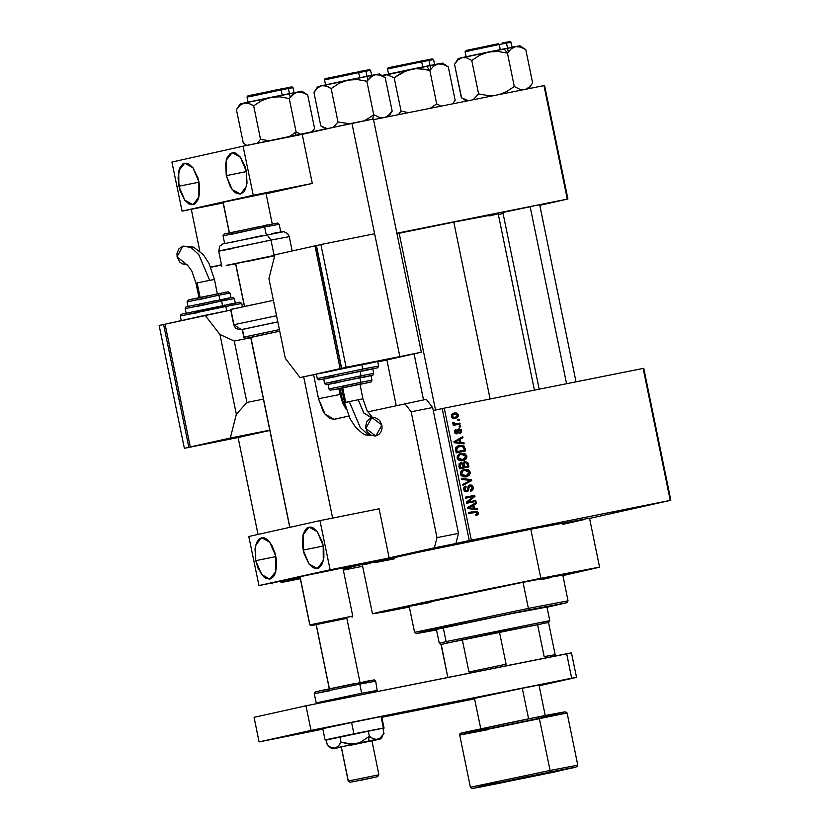 <?xml version="1.0" encoding="UTF-8"?>
<svg xmlns="http://www.w3.org/2000/svg" width="830" height="830" viewBox="0 0 830 830"><rect width="100%" height="100%" fill="white"/><g stroke="black" fill="none" stroke-linecap="round" stroke-linejoin="round"><path stroke-width="1.25" d="M343.174 569.484L351.194 568L343.174 569.484M472.747 540.517L506.891 533.306L472.747 540.517M612.499 512.577L646.643 505.377L612.499 512.577M396.916 233.396L400.714 232.732L396.916 233.396M530.951 206.577L501.372 212.822L530.951 206.577M527.496 581.27L559.742 574.962L571.922 572.876L562.792 575.128L571.912 572.897L565.811 573.831L512.017 584.382L400.039 608.162L527.496 581.27M372.421 613.816L409.408 607.052L382.111 612.291L372.421 613.816L381.644 611.503L487.49 589.113L599.551 567.212L562.875 575.553L599.136 567.201L540.838 578.303L530.764 529.187L589.466 518.107L530.764 529.187L418.071 552.334L362.326 564.732L372.411 613.837L428.145 601.449L540.838 578.303L530.764 529.187L423.694 551.151L362.337 564.711M453.782 222.17L399.22 233.272L453.782 222.17L490.084 399.012L453.782 222.17L498.208 213.777L453.782 222.17M442.183 408.599L433.281 410.58L444.268 408.173L471.357 540.143L670.235 500.397L643.146 368.416L444.268 408.173L643.748 368.313L643.146 368.416L670.235 500.397L670.837 500.293L643.748 368.313L670.837 500.293L589.528 518.408L670.235 500.397L469.272 540.579L442.183 408.599L444.268 408.173L471.357 540.143L469.272 540.579L442.183 408.599M280.903 582.245L300.097 577.784L280.903 582.245M343.018 568.716L469.272 540.579L343.018 568.716M457.766 419.409L459.104 419.14L459.312 420.125L457.963 420.385L457.766 419.409L457.963 420.385L459.312 420.125L459.104 419.14L457.766 419.409M456.365 423.757L459.913 423.051L460.111 424.026L453.273 425.396L453.066 424.421L454.155 424.203L452.931 423.705L452.786 422.512L453.917 422.356L454.55 423.777L456.365 423.757L454.923 423.86L453.917 422.356L452.879 422.273L452.703 423.279L454.155 424.203L453.066 424.421L453.273 425.396L460.111 424.026L459.913 423.051L456.946 423.715L457.133 424.618L456.946 423.715L459.913 423.051L456.365 423.757M459.135 426.112L460.484 425.842L460.681 426.817L459.343 427.087L459.135 426.112L459.343 427.087L460.681 426.817L460.484 425.842L459.135 426.112M458.907 428.768L461.262 429.764L461.314 432.534L459.893 433.509L459.571 432.555L460.64 430.967L459.281 429.712L457.994 433.322L455.39 433.644L454.529 432.15L454.726 430.417L456.012 429.494L456.344 430.448L455.494 431.911L456.749 432.959L457.517 429.722L458.907 428.768L456.593 433.011L455.494 431.911L456.344 430.448L456.012 429.494L454.529 432.15L456.925 433.955L459.281 429.712L460.608 430.812L459.571 432.555L459.893 433.509L461.605 430.687L460.629 430.905L461.605 430.687L458.907 428.768M460.982 442.535L463.97 442.815L464.178 443.843L454.155 442.743L453.948 441.716L462.715 436.725L462.922 437.742L460.287 439.153L460.982 442.535L460.287 439.153L462.922 437.742L462.715 436.725L453.948 441.716L454.155 442.743L464.178 443.843L463.97 442.815L458.098 443.179L460.982 442.535M462.289 460.453L465.921 459.187L466.823 456.095L465.723 456.334L466.823 456.095L466.751 457.797L464.52 460.245L459.519 460.681L457.683 459.281L457.102 457.548L457.589 455.525L459.011 454.114L463.929 453.273L466.709 455.67L464.81 453.585L461.044 453.325L457.164 458.015L462.891 460.795L465.921 459.187L461.553 460.909M465.578 476.493L469.209 475.237L470.112 472.135L469.012 472.374L470.112 472.135L470.143 473.432L468.556 475.829L465.765 476.918L462.808 476.731L460.982 475.32L460.391 473.588L460.878 471.565L462.31 470.164L467.217 469.313L469.998 471.72L468.099 469.624L464.333 469.375L460.463 474.055L466.18 476.845L469.209 475.237L464.852 476.949M478.474 512.857L478.018 514.631L475.974 515.555L475.652 514.6L477.385 513.386L476.752 512.214L468.691 513.521L468.483 512.546L477.001 511.197L478.474 512.857L474.874 511.27L468.483 512.546L468.691 513.521L476.441 512.12L477.364 513.023L475.652 514.6L475.974 515.555L478.122 514.517L475.798 515.036L478.122 514.517L478.474 512.857L477.375 513.096L478.474 512.857M474.501 508.385L477.478 508.666L477.696 509.693L467.674 508.593L467.466 507.566L476.233 502.575L476.441 503.592L473.806 505.003L474.501 508.385L473.806 505.003L476.441 503.592L476.233 502.575L467.466 507.566L467.674 508.593L477.696 509.693L477.478 508.666L471.606 509.029L474.501 508.385M468.276 501.984L475.808 500.48L476.005 501.455L466.595 503.333L466.387 502.295L473.079 496.672L465.537 498.176L465.34 497.201L474.739 495.323L474.957 496.371L468.276 501.984L474.957 496.371L474.739 495.323L465.34 497.201L465.537 498.176L473.079 496.672L466.387 502.295L466.595 503.333L476.005 501.455L475.808 500.48L472.841 501.144L473.027 502.057L472.841 501.144L475.808 500.48L468.276 501.984M469.905 484.959L471.533 485.114L472.841 486.287L473.349 488.144L472.81 490.053L470.745 491.329L470.423 490.374L471.845 489.43L472.197 488.071L471.699 486.525L470.288 485.903L469.178 486.588L468.597 490.302L467.684 491.474L464.582 491.287L463.586 489.254L464.012 487.22L465.848 486.058L466.17 487.013L464.956 487.77L464.738 489.306L465.547 490.665L466.875 490.779L467.684 489.959L468.213 486.162L469.905 484.959L467.975 486.888L467.518 490.343L466.626 490.841L464.738 489.306L466.17 487.013L465.848 486.058L463.638 489.565L466.792 491.827L470.122 485.934L472.135 487.584L470.423 490.374L470.745 491.329L473.256 487.459L472.156 487.698L473.256 487.459L469.905 484.959M461.49 478.454L471.523 479.647L471.72 480.601L462.912 485.374L462.704 484.367L470.537 480.404L461.698 479.481L461.49 478.454L461.698 479.481L470.537 480.404L462.704 484.367L462.912 485.374L471.72 480.601L471.523 479.647L468.794 480.248L471.523 479.647L461.49 478.454M464.935 461.553L467.767 462.507L468.929 467L459.519 468.877L459.125 463.752L461.003 462.642L462.901 463.348L464.935 461.553L462.901 463.348L460.712 462.684L458.897 465.848L459.519 468.877L468.929 467L468.307 463.97L467.217 464.219L468.307 463.97L464.935 461.553M459.54 445.347L464.001 446.042L465.64 450.949L456.23 452.838L455.712 447.806L459.281 445.399L455.525 448.522L456.23 452.838L465.64 450.949L465.049 448.086L463.949 448.335L465.049 448.086L459.54 445.347M454.218 413.008L456.676 413.05L458.16 414.336L458.305 416.359L457.112 417.812L453.491 418.507L451.52 417.075L451.655 414.502L453.626 413.153L451.302 416.421L455.4 418.434L458.388 415L457.413 415.218L458.388 415L454.218 413.008M281.567 582.442L300.284 578.697L281.567 582.442M343.298 570.096L362.637 566.236L343.298 570.096M498.363 214.545L503.105 213.486L498.363 214.545M539.811 205.311L567.907 199.044L544.594 85.48L373.562 119.655L544.594 85.48L567.907 199.044L539.811 205.311M396.875 233.22L567.305 199.148L543.992 85.583L567.305 199.148L567.907 199.044L396.875 233.22M489.078 216.028L498.197 213.787L534.416 390.152M362.741 564.732L370.408 563.477M375.036 562.626L394.707 558.849M562.719 524.301L584.133 519.538M586.986 518.843L588.761 518.377M472.436 511.84L468.504 512.608L474.874 511.27L471.907 511.934L474.853 512.286L472.965 511.788M473.453 504.152L476.441 503.592L473.474 504.256L470.838 505.667L473.806 505.003L470.901 505.968L473.453 504.152M473.276 509.205L474.521 509.319L473.276 509.205M473.328 508.271L467.664 508.52L470.413 507.908L467.56 508.033L470.361 506.881L467.601 507.493L472.778 505.553L469.863 506.207L472.778 505.553L473.328 508.271L470.496 508.904L473.328 508.271L472.778 505.553L468.535 507.815L473.328 508.271M465.35 497.263L474.739 495.323L471.782 495.977L471.969 496.89L471.782 495.977L465.35 497.263M472.893 496.828L474.957 496.371L472.893 496.828M466.408 502.43L472.841 501.144L466.408 502.43M468.12 486.38L470.122 485.934L468.12 486.38M467.819 488.943L468.846 488.714L467.819 488.943M465.599 491.07L465.225 491.692L465.599 491.07M463.835 487.532L466.17 487.013L463.835 487.532M463.638 489.555L464.738 489.306L463.638 489.555M464.582 491.298L466.626 490.841L464.582 491.298M468.494 485.737L469.189 486.141L468.494 485.737M468.805 481.244L471.72 480.601L468.805 481.244M468.296 481.514L462.735 484.523L468.296 481.514M462.912 469.842L465.049 470.247L462.912 469.842M465.568 470.195L468.099 469.624L465.568 470.195M462.528 476.607L466.004 475.86L461.563 473.826L462.652 471.15L464.696 470.309L461.459 471.035M461.729 470.973L464.696 470.309L469.012 472.363L466.118 475.839L462.704 476.586M461.563 473.826L460.463 474.075L461.563 473.826L462.767 475.569L465.682 475.922L468.213 474.812L469.043 472.529L467.83 470.662L464.696 470.309L460.899 471.544L462.652 471.15L461.563 473.826M465.755 466.657L465.952 467.591L465.755 466.657M459.291 463.524L459.83 463.908L459.291 463.524M461.708 463.607L462.901 463.348L461.708 463.607M463.493 462.248L464.375 462.694L463.493 462.248M461.366 467.56L464.665 466.906L461.366 467.56M460.266 467.778L463.233 467.124L459.332 467.923L460.422 467.684L460.069 465.983L458.98 466.221L460.069 465.983L461.065 463.628L458.949 464.105L461.065 463.628L462.559 464.281L463.233 467.124L460.266 467.778M467.632 466.242L464.333 466.896L463.939 464.976L462.839 465.215L463.939 464.976L465.142 462.528L462.995 463.005L465.142 462.528L466.875 463.182L467.632 466.242L464.665 466.906L467.632 466.242L467.083 463.659L465.62 462.476L463.97 463.358L464.333 466.896L467.632 466.242M460.069 465.983L460.422 467.684L463.233 467.124L461.905 463.669L460.173 464.126L460.069 465.983M459.613 453.792L461.76 454.207L459.613 453.792M462.269 454.145L464.81 453.585L462.269 454.145M459.229 460.567L462.704 459.82L458.264 457.787L459.364 455.11L461.397 454.269L458.17 454.996M458.44 454.933L461.397 454.269L465.723 456.313L462.829 459.789L459.405 460.536M458.264 457.787L457.174 458.036L458.264 457.787L459.478 459.53L462.704 459.82L464.925 458.772L465.723 456.313L463.939 454.332L461.397 454.269L457.6 455.504L459.364 455.11L458.264 457.787M462.466 450.617L462.663 451.551L462.466 450.617M457.901 445.835L460.287 446.229L457.901 445.835M456.106 447.142L456.759 446.986L456.106 447.142M461.376 450.856L456.044 451.925L464.333 450.192L456.033 451.883L457.133 451.634L456.77 449.912L455.68 450.151L456.77 449.912L456.676 448.48L455.514 448.74L459.488 446.374L462.103 446.26L463.98 448.439L464.333 450.192L461.376 450.856M459.945 438.302L462.922 437.742L459.965 438.406L457.32 439.817L460.287 439.153L457.392 440.118L459.945 438.302M459.758 443.355L461.003 443.469L459.758 443.355M459.82 442.421L454.145 442.67L456.894 442.058L454.041 442.183L456.842 441.031L454.083 441.643L459.26 439.703L456.355 440.357L459.26 439.703L459.82 442.421L456.977 443.054L459.82 442.421L459.26 439.703L455.016 441.965L459.82 442.421M457.403 430.127L459.281 429.712L457.403 430.127M457.361 430.386L458.71 430.085L457.361 430.386M457.247 431.413L458.534 431.123L457.247 431.413M454.55 430.843L456.344 430.448L454.55 430.843M454.529 432.129L455.494 431.911L454.529 432.129M455.068 433.343L456.593 433.011L455.068 433.343M457.548 429.66L457.984 430.002L457.548 429.66M453.076 424.441L454.155 424.203L453.076 424.441M452.744 422.626L453.917 422.356L452.744 422.626M452.734 423.362L453.937 423.093L452.734 423.362M453.782 424.109L454.923 423.86L453.782 424.109M453.076 424.472L456.946 423.715L453.076 424.472M455.131 417.469L453.989 418.559L455.131 417.469M455.193 417.459L451.313 416.463L454.477 413.973L457.403 415.176L455.328 417.428L452.412 418.081L456.407 417.054L457.434 415.415L456.158 413.952L453.657 414.201L452.371 415.311L452.921 417.189L455.193 417.459M455.328 417.428L452.454 418.071M456.77 449.912L457.133 451.634L464.333 450.192L463.379 446.965L461.501 446.187L457.506 447.225L456.77 449.912M436.352 629.275L439.236 643.302L441.093 644.526L462.31 639.743L447.764 642.897L446.104 641.632L439.236 643.302L446.104 641.632L443.262 627.739L446.104 641.632L549.73 620.622L446.104 641.632L447.764 642.897L548.308 622.552M448.532 677.301L447.702 676.751L441.083 644.516L447.702 676.751L441.29 644.433L462.31 639.743L468.929 671.978L506.093 664.239L499.473 632.014L548.516 622.469L549.73 620.622L542.862 622.293M548.516 622.469L555.125 654.704L544.19 656.623L537.57 624.399L544.19 656.623L554.928 654.787M499.473 632.014L462.31 639.743L468.929 671.978L506.093 664.239L499.473 632.014M524.529 581.934L562.719 574.775L519.694 582.94L409.273 606.242L526.511 581.56L523.045 582.266L528.399 608.349L414.606 632.367L528.399 608.349L523.045 582.266L519.694 582.94L524.529 581.934M520.566 611.71L546.939 607.021L504.101 615.02L431.797 630.427L520.566 611.71M527.973 610.05L528.399 608.349L568.073 600.858L528.399 608.349L527.973 610.05L434.152 629.482L416.452 633.57L436.497 629.96L416.452 633.591L527.973 610.05L566.849 602.715L527.973 610.05M431.569 629.348L414.595 632.367L416.452 633.591M525.276 581.768L562.771 575.024L567.025 573.821L554.201 576.093L495.022 587.879L404.646 607.207L525.276 581.768M409.294 606.523L404.635 607.218L409.294 606.523M430.832 602.362L409.408 606.284M562.688 574.806L556.38 576.373M549.346 577.939L541.326 579.682M547.001 607.28L566.849 602.725L547.001 607.28M436.445 629.7L431.797 630.437L436.445 629.7M423.528 399.853L414.087 353.881L423.528 399.853M365.781 119.852L369.848 117.445L365.781 119.852M382.671 76.236L377.526 74.607L375.077 74.71L348.029 80.116L357.46 79.566L366.839 81.236L372.722 75.52L378.304 74.119L317.745 86.631L313.948 92.4L320.805 125.807L313.948 92.4L317.423 88.022L321.584 85.698L326.294 86.05L331.18 88.561L338.038 121.969L349.938 123.743L338.038 121.969L331.18 88.561L339.086 83.353L348.029 80.116L357.46 79.566L366.839 81.236L373.697 114.644L378.885 117.248L382.765 117.819L378.885 117.248L373.697 114.644L372.566 119.178L373.697 114.644L369.848 117.445L373.697 114.644L366.839 81.236L370.585 76.951L375.077 74.71L380.078 75.146L385.265 77.74L380.379 75.229M328.67 79.078L358.674 72.594L358.052 71.774L358.674 72.594L324.54 79.805L324.987 78.798L327.705 78.093L369.516 69.596L370.574 70.353L358.674 72.594L359.732 77.73L358.674 72.594L370.574 70.353L371.612 75.374M390.474 113.534L392.123 111.158L385.265 77.74L392.123 111.158L388.378 115.432L385.151 117.341L388.378 115.432L392.123 111.158L388.502 116.667M321.002 125.942L327.466 128.754L320.805 125.807L325.827 129.117M338.038 121.969L333.11 127.488L338.038 121.969M314.363 91.746L317.423 88.022L321.584 85.698L318.959 86.465M377.391 74.503L379.32 74.026M327.528 78.321L354.068 72.573M361.61 71.069L358.041 71.774M385.265 77.74L379.518 73.953M328.732 87.088L331.18 88.561L339.086 83.353L348.029 80.116L321.584 85.698L323.908 85.542L328.732 87.088M343.433 404.698L340.103 388.492L343.433 404.698M288.238 137.126L292.295 134.719L288.238 137.126M305.129 93.51L299.983 91.881L297.524 91.995L270.476 97.401L279.907 96.84L289.286 98.511L295.179 92.804L301.622 91.258L240.192 103.906L236.405 109.674L243.263 143.092L236.405 109.674L239.88 105.296L244.03 102.982L248.751 103.325L253.627 105.835L260.485 139.253L269.594 140.893L260.485 139.253L253.627 105.835L261.543 100.638L270.476 97.401L279.907 96.84L289.286 98.511L296.154 131.929L301.394 134.543L296.154 131.929L295.179 135.788L296.154 131.929L292.295 134.719L296.154 131.929L289.286 98.511L293.042 94.236L297.524 91.995L302.535 92.421L307.723 95.025L302.826 92.514M251.127 96.363L281.131 89.879L280.499 89.059L281.131 89.879L246.987 97.079L247.444 96.073L250.162 95.367L291.963 86.88L293.032 87.627L281.131 89.879L282.19 95.014L281.131 89.879L293.032 87.627L294.059 92.659M312.92 130.818L314.58 128.442L307.723 95.025L314.58 128.442L311.229 132.375L314.58 128.442L312.132 132.167M243.46 143.216L246.832 145.447M260.485 139.253L257.3 143.351L260.485 139.253M236.82 109.031L239.88 105.296L244.03 102.982L241.406 103.75M299.838 91.777L301.778 91.31M249.975 95.606L276.514 89.858M284.068 88.343L280.499 89.059M307.723 95.025L301.964 91.227M251.189 104.373L253.627 105.835L261.543 100.638L270.476 97.401L244.03 102.982L246.365 102.827L251.189 104.373M530.214 206.732L566.548 383.73L530.214 206.732M523.325 89.713L519.445 89.152L514.258 86.548L507.4 53.13L511.145 48.856L515.627 46.615L504.111 48.866L507.4 53.13L511.145 48.856L515.627 46.615L520.638 47.051L525.826 49.644L532.684 83.062L528.938 87.337L525.712 89.246L528.938 87.337L532.684 83.062L525.826 49.644L520.939 47.134M499.235 44.498L511.135 42.247L499.235 44.498L500.293 49.634L499.235 44.498L465.091 51.699L499.235 44.498L498.612 43.679L499.235 44.498M502.171 42.973L510.512 41.552L512.172 47.279M466.47 101.084L461.563 97.847L468.39 100.7L461.366 97.712L454.508 64.304L457.984 59.926L462.144 57.602L466.854 57.944L471.741 60.455L478.599 93.873L487.978 95.543L494.908 95.398L487.978 95.543L478.599 93.873L471.741 60.455L479.647 55.257L488.59 52.02L498.01 51.47L507.4 53.13L514.258 86.548L506.342 91.746L499.536 94.475L506.342 91.746L514.258 86.548L519.445 89.152L523.325 89.723M478.599 93.873L473.059 99.766L478.599 93.873M523.232 48.14L518.086 46.501L515.627 46.615L519.725 45.878L458.295 58.536L454.508 64.304L461.563 97.847M531.034 85.438L529.063 88.571M517.951 46.397L519.881 45.93M454.923 63.651L457.984 59.926L462.144 57.602L459.509 58.37M468.079 50.225L494.618 44.478M469.23 50.983L465.091 51.699L466.304 50.454L498.602 43.679M488.59 52.02L462.144 57.602L466.854 57.944L471.741 60.455L479.647 55.257L488.59 52.02L498.01 51.47L507.4 53.13L504.111 48.866L488.59 52.02M525.826 49.644L520.068 45.847M445.689 65.414L440.543 63.785L438.084 63.889L441.311 63.298L382.308 75.789L386.915 74.731L394.188 77.74L401.046 111.158L408.63 112.652L401.046 111.158L394.188 77.74L406.43 70.612L415.726 68.693L420.468 68.745L429.847 70.415L436.705 103.823L441.114 106.147L436.705 103.823L429.847 70.415L433.602 66.141L438.084 63.889L426.558 66.151L429.847 70.415L433.602 66.141L438.084 63.889L443.085 64.325L448.283 66.929L455.141 100.337L453.336 102.681L455.141 100.337L448.283 66.929L443.386 64.418M421.692 61.783L433.592 59.532L421.692 61.783L422.74 66.919L421.692 61.783L387.548 68.983L421.692 61.783L421.059 60.953L421.692 61.783M424.628 60.248L390.536 67.5M436.705 103.823L430.013 108.377L436.705 103.823M401.046 111.158L398.41 114.685L401.046 111.158M453.481 102.723L452.869 103.802M440.398 63.682L442.338 63.205M384.591 74.876L381.873 75.509L386.915 74.731L394.188 77.74L402.104 72.532L411.037 69.295L384.591 74.876M391.687 68.257L387.548 68.983L387.994 67.977L390.723 67.272L432.544 58.785L433.592 59.532L434.619 64.553M425.199 69.357L429.847 70.415L426.558 66.151L411.037 69.295L415.726 68.693L425.199 69.357M448.283 66.929L442.525 63.132M487.438 729.819L459.675 735.069L469.552 732.734L539.334 718.261L550.041 770.437L549.616 772.139L571.995 767.781L499.204 783.364L575.449 767.377L525.1 777.098L472.415 788.469L499.204 783.364L478.723 786.882L549.616 772.139L550.041 770.437L470.382 787.245L550.041 770.437L539.334 718.261L538.276 716.892M528.596 718.832L522.319 688.246L528.596 718.832M498.145 781.995L470.382 787.245L471.834 788.5L478.869 787.348L554.056 772.087L577.431 766.567L577.815 765.187L550.041 770.437L577.815 765.187L567.098 713.012L459.675 735.069L459.945 733.813L461.439 733.025L516.032 721.395L538.286 716.881L539.334 718.261L567.098 713.012L565.054 711.787L538.286 716.881M533.68 717.805L460.899 733.201M461.075 733.222L466.73 732.247M469.303 731.759L487.864 728.118M541.482 717.099L565.251 711.798M565.064 711.787L542.633 716.02M303.168 550.072L303.116 534.676L309.03 527.102L317.299 531.677L323.181 545.611L323.825 549.688L323.856 557.49L322.268 563.829L319.301 567.72L317.423 568.56L313.273 567.834L309.102 564.068L304.185 554.067L302.525 545.984L303.085 534.769L305.419 529.55L307.048 527.953L310.96 527.081L313.076 527.849L317.247 531.615L322.165 541.606L323.181 545.611L323.233 560.997L317.319 568.581L309.05 563.995L303.168 550.072L323.275 546.047L303.168 550.072M255.713 560.644L255.661 545.248L261.585 537.674L269.854 542.26L275.736 556.183L276.369 560.271L276.411 568.062L274.823 574.402L273.485 576.694L269.978 579.133L265.828 578.406L263.701 576.881L258.109 568.405L255.713 560.644L255.038 548.755L256.626 542.426L259.603 538.525L263.504 537.653L265.631 538.421L267.748 539.946L271.69 545.051L274.709 552.178L275.736 556.183L275.788 571.569L269.875 579.153L261.606 574.567L255.713 560.644L275.819 556.619L255.713 560.644M342.769 567.896L299.879 576.715L342.852 567.896L352.74 616.088L309.912 624.855L311.011 625.592L346.815 618.392L311.011 625.592L309.912 624.855L352.605 616.14M330.081 569.754L389.197 557.926L379.123 508.821L319.996 520.638L330.081 569.754L319.996 520.638L248.824 536.502L258.908 585.607L248.824 536.502L319.996 520.638L379.123 508.821L389.197 557.926L342.925 568.239L389.197 557.926L330.081 569.754L258.908 585.607L330.081 569.754M300.014 577.389L258.908 585.607L300.014 577.389M526.791 687.354L548.205 683.308L539.054 685.435L546.576 683.526L519.321 688.848L465.329 700.313L526.791 687.354M305.959 705.801L571.465 652.857L576.508 677.415L539.116 685.746L576.508 677.415L571.465 652.857L566.651 653.687L571.683 678.235L576.508 677.415L311.001 730.348L571.683 678.235L566.651 653.687L305.959 705.801L311.001 730.348L305.959 705.801L254.063 717.359L259.105 741.916L311.001 730.348L259.105 741.916L322.87 729.165L259.105 741.916L254.063 717.359L305.959 705.801M474.625 698.829L381.831 717.379L474.625 698.829M276.546 315.69L233.998 324.717L241.354 329.614L277.811 321.884L242.267 329.531L241.354 329.614L233.998 324.717L276.546 315.69M279.388 329.572L243.999 337.063L245.836 338.287L279.71 331.118L250.764 337.457L245.836 338.287L243.999 337.063L279.388 329.572M250.733 337.312L279.72 331.17L250.868 337.26L289.888 527.351L250.733 337.312M242.422 329.396L243.999 337.063L242.422 329.396L277.822 321.895L242.422 329.396M230.626 309.455L273.392 300.346L230.844 309.372L233.998 324.717L230.626 309.455L233.77 324.8L235.544 328.026L239.133 329.759L242.267 329.541M244.01 337.125L245.317 338.391L250.764 337.457M381.063 716.612L383.398 727.972L353.912 733.865L351.578 722.515L381.063 716.612L381.717 716.809L384.051 728.169L381.717 716.809L381.063 716.612L351.578 722.515L353.912 733.865L325.09 739.955L322.756 728.595L351.578 722.515L322.756 728.595L325.09 739.955L326.252 740.038L383.398 727.972L381.063 716.612M382.952 728.398L384.051 728.169L382.952 728.398M359.805 742.622L356.112 743.742L368.447 741.242L369.35 736.303L359.805 742.622L352.294 744.168L341.006 742.124L339.916 736.833L382.921 728.232L384 733.533L379.486 738.731L375.606 739.468L371.435 737.777L369.35 736.303L368.261 731.002L369.35 736.303L359.805 742.622M371.871 740.734L349.171 745.537M335.081 748.183L331.243 747.674L327.311 745.174L326.221 739.883L339.916 736.833L341.006 742.124L339.771 744.282L336.824 747.436L332.031 748.919L341.275 747.208L332.031 748.919L335.081 748.183L331.243 747.674L327.311 745.174L326.221 739.883L382.921 728.232L384 733.533L379.486 738.731L335.081 748.183L356.112 743.742L348.455 743.96L341.006 742.124L338.391 746.087L335.081 748.183M379.829 738.835L381.385 737.486M382.765 735.681L381.136 738.845L377.608 739.447L373.521 738.866L369.35 736.303L368.447 741.242L381.136 738.835M371.964 740.91L378.086 739.582L371.964 740.91M399.811 356.568L421.308 352.273L377.795 361.963L421.308 352.273L399.811 356.568L351.93 123.297L373.427 119.001L421.308 352.273L373.427 119.001L243.128 146.184L253.212 195.299L312.339 183.482L302.255 134.367L312.339 183.482L266.057 193.795L312.339 183.482L253.212 195.299L243.128 146.184L171.955 162.047L182.04 211.152L171.955 162.047L243.128 146.184L302.255 134.367L351.93 123.297L399.811 356.568L341.618 368.302L316.406 245.535L320.857 244.539L316.406 245.535L341.618 368.302L395.36 357.554L399.811 356.568L374.61 233.79L320.857 244.539L346.058 367.306L399.811 356.568L346.058 367.306L320.857 244.539L374.61 233.79L399.811 356.568L377.702 361.496L399.811 356.568M191.274 209.316L199.854 251.137L191.274 209.316M210.716 267.27L221.517 265.112L210.716 267.27M210.654 267.115L221.444 264.718L210.654 267.115M340.041 394.447L318.533 398.753L313.636 374.849L318.533 398.753L340.041 394.447L338.868 388.731L340.041 394.447L346.39 409.678L342.697 403.069L340.041 394.447M238.117 437.535L258.016 534.458L238.117 437.535L184.364 448.273L242.568 436.539L184.364 448.273L159.163 325.505L163.614 324.52L188.815 447.287L163.614 324.52L159.163 325.505L184.364 448.273L238.117 437.535M342.925 568.239L455.929 543.557L458.482 533.358L436.985 537.653L411.151 411.815L432.648 407.52L458.482 533.358L432.648 407.52L426.319 399.303L367.7 411.867L426.319 399.303L432.648 407.52L411.151 411.815L404.812 403.598L411.151 411.815L436.985 537.653L458.482 533.358L455.929 543.557L434.422 547.852L436.985 537.653L434.422 547.852L342.925 568.239M348.797 416.079L334.386 419.295L329.769 418.486L325.132 414.305L323.036 411.12L318.533 398.753L325.08 414.222L334.262 419.316L348.797 416.079M272.115 582.971L272.811 583.864L272.115 582.971M197.156 282.957L209.658 280.364L198.764 254.571L191.108 247.537L183.461 246.054L191.108 247.537L198.764 254.571L209.658 280.364L197.156 282.957L200.123 297.42L197.156 282.957L196.005 283.238L197.156 282.957M213.279 279.741L209.658 280.364L214.42 279.461L208.901 263.297L203.277 254.634L193.577 247.164L183.067 246.137L177.029 256.729L186.511 264.604L182.216 263.867L179.477 261.772L177.06 256.927L176.956 253.275L179.073 248.554L183.14 246.126M196.212 313.055L185.993 314.715L225.874 306.446L224.826 305.077L225.874 306.446L180.349 316.043L180.681 314.736L182.061 314.041L239.984 302.193L241.738 303.448L225.874 306.446L226.787 310.928L225.874 306.446L241.738 303.448L242.422 306.778M197.924 306.249L221.641 300.968L220.593 299.599L221.641 300.968L185.225 308.646L185.63 307.245L187.269 306.571L232.587 297.316L234.34 298.572L221.641 300.968L222.575 305.523L221.641 300.968L234.34 298.572L235.253 303.023M198.142 299.786L218.902 295.158L217.844 293.789L195.351 298.727M230.937 297.586L230.003 293.063L218.902 295.158L219.846 299.744L218.902 295.158L187.041 301.881L188.265 300.014L221.071 293.146M181.293 320.65L188.524 318.979M230.761 310.14L165.097 324.188L190.298 446.955L244.051 436.207L190.298 446.955L269.792 430.148L230.335 438.033L236.301 414.232L246.925 402.426L234.319 341.037L250.826 337.737L234.319 341.037L219.919 334.438L205.135 315.265L230.761 310.14M263.421 399.126L246.925 402.426L263.421 399.126M182.735 320.266L165.097 324.188L190.298 446.955L230.335 438.033L236.301 414.232L219.919 334.438L205.135 315.265L185.111 319.726M269.854 430.459L244.051 436.207L269.854 430.459M189.987 445.451L165.419 325.744L189.987 445.451M165.097 324.219L163.614 324.52L165.097 324.219M196.637 311.354L225.449 305.43M229.526 304.143L239.787 302.224L228.924 304.703M198.349 304.548L216.443 300.429M224.308 298.862L232.41 297.348L223.83 299.298M192.622 299.257L188.379 299.983M189.199 299.775L192.954 298.945M195.756 298.344L210.426 295.283M214.254 294.515L217.844 293.789L218.902 295.158L229.91 293.104M223.799 292.617L228.032 291.89M227.223 292.087L223.457 292.928M221.154 299.869L220.593 299.599M236.301 414.232L246.925 402.426L234.319 341.037L219.919 334.438L236.301 414.232M348.33 781.061L350.167 782.285L377.66 776.652L363.198 779.764L350.084 782.317L348.33 781.061L378.926 774.795L348.33 781.061L341.338 746.99L348.33 781.061M346.701 618.298L316.199 624.534L329.386 688.765L316.095 624.565L329.282 688.786M265.911 193.442L223.011 202.261L229.422 232.784L223.156 202.209L265.984 193.442L272.261 223.986M235.751 263.598L244.518 306.332L235.616 263.65L274.709 255.505L235.751 263.598M300.014 576.663L309.912 624.855L300.014 576.663M299.838 576.487L309.766 624.907L310.949 625.644L316.126 624.689L310.887 625.644M359.981 682.488L346.795 618.267L316.095 624.565M361.714 693.309L316.189 702.917L361.714 693.309L359.815 684.096L358.768 682.727L359.815 684.096L314.3 693.704L359.815 684.096L361.714 693.309L377.577 690.311L361.714 693.309L361.641 694.668L361.714 693.309M329.697 690.799L314.3 693.704L314.622 692.386L316.012 691.701L374.195 679.853L375.689 681.108L359.815 684.096L375.689 681.108L377.318 691.535M331.585 700.012L316.189 702.917L316.583 703.674M353.507 683.785L319.145 690.975L329.375 689.253M362.876 682.353L373.656 679.957L363.478 681.793M360.075 682.955L358.768 682.727M226.3 175.618L226.248 160.232L232.161 152.647L240.43 157.233L246.323 171.156L246.998 183.046L245.41 189.375L244.072 191.668L240.565 194.106L236.405 193.38L234.288 191.855L230.346 186.75L226.3 175.618L225.625 163.728L227.213 157.399L230.19 153.498L234.091 152.627L236.208 153.394L240.378 157.161L245.296 167.152L246.323 171.156L246.375 186.543L240.451 194.127L232.182 189.541L226.3 175.618L246.406 171.592L226.3 175.618M178.855 186.19L178.803 170.804L184.716 163.22L192.985 167.805L198.868 181.729L199.511 185.816L199.542 193.618L197.955 199.947L194.988 203.848L193.11 204.678L188.96 203.952L184.789 200.186L179.871 190.184L177.983 178.087L179.768 167.971L182.735 164.07L186.646 163.199L188.763 163.966L192.934 167.733L197.851 177.734L198.868 181.729L198.92 197.115L193.006 204.699L184.737 200.113L178.855 186.19L198.961 182.175L178.855 186.19M223.156 202.935L182.04 211.152L253.212 195.299L182.04 211.152L223.156 202.935M232.525 248.564L218.653 251.137L225.148 249.612L271.005 240.098L266.814 234.61L271.005 240.098L218.653 251.137L219.805 246.085L222.814 243.927L283.881 231.684L287.481 233.406L289.255 236.643L271.005 240.098L274.149 255.443L271.005 240.098L289.255 236.643L292.181 250.93M229.661 234.662L264.687 227.057L263.639 225.687L264.687 227.057L223.031 235.845L223.395 234.496L224.691 233.853L277.438 223.073L279.202 224.318L264.687 227.057L266.254 234.724L264.687 227.057L273.983 225.231L279.202 224.318L280.758 231.912M274.647 255.754L246.728 261.554M235.668 263.909L226.424 265.372L274.761 255.318L226.196 265.413L235.668 263.909M231.248 242.35L261.523 235.668M271.493 233.676L281.744 231.767L274.211 233.531M229.35 233.106L258.846 226.652M267.914 224.837L263.629 225.687M345.695 402.332L344.554 402.612L345.695 402.332L342.707 387.745L341.555 388.025L359.981 384.249L342.707 387.745L345.695 402.332L358.207 399.728L345.695 402.332M375.741 435.968L370.937 435.314L367.119 431.776L365.574 426.547L366.808 421.391L370.419 418.04L375.191 417.635L379.507 420.302L381.914 425.147L382.018 428.799L380.887 432.129L378.677 434.65L375.741 435.968L365.802 428.467L371.788 417.583M371.84 417.583L363.872 413.143L358.207 399.728L361.828 399.106M349.316 401.71L344.554 402.612L350.032 418.683L355.634 427.357L362.254 433.26L365.511 434.951L375.544 436.009L367.866 434.526L360.21 427.502L349.316 401.71M316.292 374.019L340.134 368.634L314.933 245.856L316.417 245.566L274.896 254.779L268.93 278.579L285.302 358.384L300.097 377.557L393.877 357.855L340.134 368.634L314.933 245.856L274.896 254.779L268.93 278.579L285.302 358.384L300.097 377.557L377.681 361.424L361.818 364.412L362.762 369.018L317.236 378.625L362.762 369.018L361.818 364.412L316.292 374.019L317.236 378.625L318.056 379.704L319.581 379.798L362.337 370.72L362.762 369.018L378.625 366.02L362.762 369.018L362.337 370.72L323.721 379.051M361.06 375.824L324.634 383.502L361.06 375.824L360.106 371.218L323.69 378.895L372.712 368.821L360.106 371.218L361.06 375.824L373.749 373.427L361.06 375.824L360.625 377.515L361.06 375.824M328.037 384.487L360.625 377.515L327.394 384.601L325.568 384.632L324.634 383.502L337.333 381.105M340.072 386.915L360.832 382.288L360.013 384.415L370.595 382.091L333.048 389.861L360.407 383.989L360.832 382.288L329.074 388.969M359.888 377.681L328.026 384.404L370.917 375.585L359.888 377.681L360.832 382.288L359.888 377.681M333.11 375.627L317.236 378.625M366.144 364.017L373.863 362.347M323.005 372.826L332.166 371.02M316.583 247.122L341.161 366.829L316.583 247.122M393.877 357.886L377.702 361.496L393.877 357.886M372.836 368.966L362.337 370.72L377.743 367.773L378.625 366.02L377.681 361.424M371.653 369.132L363.571 370.896M336.389 376.498L329.064 377.951M371.01 375.668L360.625 377.515L372.981 375.108L373.749 373.427L372.805 368.821M369.983 375.855L362.918 377.411M339.128 382.308L332.716 383.574M371.84 380.233L360.832 382.288L371.944 380.192L370.989 375.585M328.026 384.404L328.971 389.011L330.112 390.214L341.597 388.191M342.593 387.859L341.597 388.025M359.981 384.249L362.969 398.825L358.207 399.728L363.623 412.811L371.332 417.646M371.954 417.552L381.893 425.053L375.907 435.937M589.466 518.107L599.551 567.212M466.118 475.839L463.15 476.493M462.829 459.789L459.862 460.453M459.488 446.374L456.521 447.038M546.856 606.595L549.73 620.622M555.125 654.704L554.15 656.177M409.242 606.274L414.595 632.367M562.719 574.775L568.073 600.858L566.849 602.715M386.842 359.95L396.19 405.517M366.103 71.909L366.995 76.277M367.016 76.381L367.752 79.971M399.157 232.971L435.522 410.082M325.568 84.826L324.54 79.805M290.21 97.255L289.473 93.666M289.452 93.562L288.55 89.183M248.025 102.111L246.987 97.079M576.041 381.821L539.718 204.875M508.313 51.875L507.576 48.285M507.555 48.181L506.653 43.814M539.168 389.197L502.887 212.439M466.128 56.731L465.091 51.699M429.11 61.088L430.013 65.466M430.033 65.57L430.77 69.16M388.575 74.005L387.548 68.983M480.767 728.74L474.49 698.186M470.382 787.245L459.675 735.069M545.217 715.502L538.95 684.958M242.246 329.458L243.823 337.136M371.933 740.734L378.926 774.795L377.702 776.652M332.031 748.919L327.497 745.33M187.124 264.5L186.294 264.5L188.524 266.326L191.886 271.317L196.005 283.238L198.961 297.659M214.42 279.461L217.377 293.882M187.964 306.405L187.041 301.881M186.138 313.107L185.225 308.646M181.282 320.577L180.349 316.043M217.854 293.789L228.24 291.818L230.003 293.063M352.74 616.088L352.013 617.198M332.633 518.117L303.635 376.851M289.753 527.382L250.712 337.167M244.383 306.363L235.564 263.39M229.288 232.815L222.969 202.032M341.203 746.855L348.226 781.103L350.084 782.317M314.3 693.704L316.189 702.917M224.588 243.439L223.031 235.845M221.807 266.482L218.653 251.137M344.554 402.612L341.555 388.025M323.69 378.895L324.634 383.502M360.013 384.415L371 381.966L371.944 380.192M362.969 398.836L367.057 410.694L372.463 417.469"/></g></svg>
